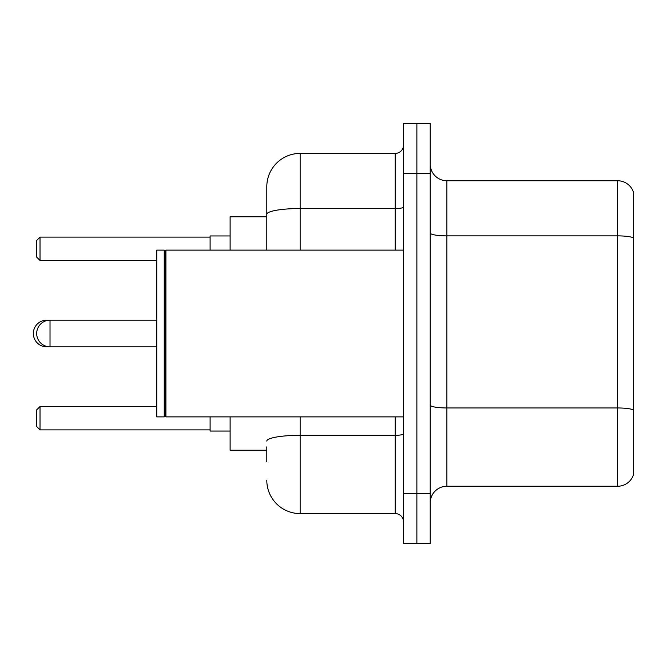 <?xml version="1.0" encoding="UTF-8"?>
<svg xmlns="http://www.w3.org/2000/svg" width="667" height="667" viewBox="0 0 667 667"><rect width="100%" height="100%" fill="white"/><g stroke="black" fill="none" stroke-linecap="round" stroke-linejoin="round"><path stroke-width="1" d="M266.8 246.44L266.8 205.102L266.8 216.775L230.115 216.775L230.115 250.125M266.8 450.225L230.115 450.225L230.115 416.875M266.8 461.897L266.8 446.89M403.535 493.58L403.535 543.605L416.875 543.605L416.875 493.58L416.875 543.605L430.215 543.605L430.215 493.58L416.875 493.58L416.875 173.42L416.875 493.58L403.535 493.58L403.535 173.42L416.875 173.42L416.875 123.395L416.875 173.42L430.215 173.42L430.215 493.58M430.215 173.42L430.215 123.395L403.535 123.395L403.535 173.42M300.15 416.875L300.15 513.59L395.197 513.59L395.197 416.875M266.8 250.125L266.8 186.76A33.35 33.35 0 0 1 300.15 153.41L395.197 153.41A8.338 8.338 0 0 0 403.535 145.072M266.8 186.76L266.8 205.102M403.535 521.928A8.338 8.338 0 0 0 395.197 513.59M300.15 513.59A33.35 33.35 0 0 1 266.8 480.24M430.215 502.918A16.675 16.675 0 0 1 446.89 486.243L617.642 486.243L617.642 180.757L446.89 180.757A16.675 16.675 0 0 1 430.215 164.082A16.675 16.675 0 0 0 446.89 180.757L446.89 486.243M633.65 192.763A16.675 16.675 0 0 0 617.642 180.757A16.675 16.675 0 0 1 633.65 192.763L633.65 474.237A16.675 16.675 0 0 1 617.642 486.243M46.69 320.585L46.69 320.16A13.34 13.34 0 0 0 33.35 333.5A13.34 13.34 0 0 0 46.69 346.84L46.69 346.415M165.916 416.875L165.083 416.041L165.083 250.959L165.916 250.125L165.916 416.875L403.535 416.875M164.249 416.875L156.745 416.875L156.745 250.125L164.249 250.125L164.249 416.875L165.083 416.041M210.105 416.875L210.105 431.049L230.115 431.049M230.115 235.951L210.105 235.951L210.105 250.125M40.02 429.882L36.685 426.547L36.685 409.872L40.02 406.536L40.02 429.882L210.105 429.882M40.02 406.536L156.745 406.536M40.02 260.463L36.685 257.128L36.685 240.453L40.02 237.118L40.02 260.463L156.745 260.463M40.02 237.118L210.105 237.118M156.745 320.16L50.025 320.16A13.34 13.34 0 0 0 36.685 333.5A13.34 13.34 0 0 0 50.025 346.84L50.025 320.16L46.69 320.16M403.535 433.858A8.338 1.451 0 0 1 395.197 435.309L300.15 435.309A33.35 5.795 180 0 0 266.8 441.095M300.15 153.41L300.15 208.529L395.197 208.529L395.197 153.41M266.8 214.315A33.35 5.795 180 0 1 300.15 208.529L300.15 250.125M395.197 250.125L395.197 208.529A8.338 1.451 0 0 0 403.535 207.078M633.65 237.961A16.675 2.893 180 0 0 617.642 235.876L446.89 235.876A16.675 2.893 0 0 1 430.215 232.983M633.65 410.047A16.675 2.893 180 0 0 617.642 407.962L446.89 407.962A16.675 2.893 -0 0 1 430.215 405.069M156.745 346.84L46.69 346.84M165.083 250.959L164.249 250.125M165.916 250.125L403.535 250.125"/></g></svg>
